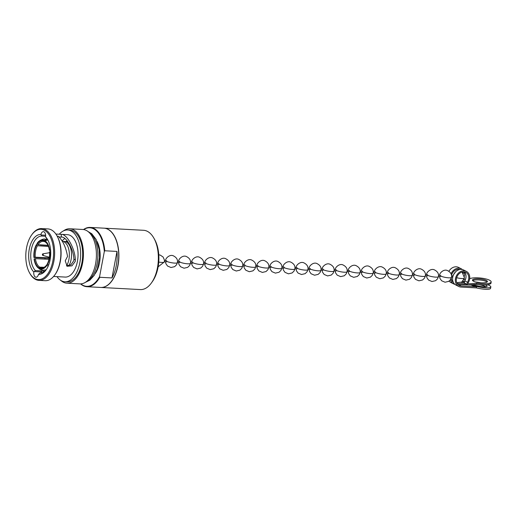 <?xml version="1.0" encoding="UTF-8"?>
<svg xmlns="http://www.w3.org/2000/svg" width="517" height="517" viewBox="0 0 517 517"><rect width="100%" height="100%" fill="white"/><g stroke="black" fill="none" stroke-linecap="round" stroke-linejoin="round"><path stroke-width="0.78" d="M63.32 241.549A14.282 7.865 93.1 0 1 64.425 241.471A14.282 7.865 93.1 0 1 66.254 241.975A14.282 7.865 93.1 0 1 71.107 259.508A14.282 7.865 93.1 0 1 68.91 265.712M66.577 265.822A14.282 7.865 -86.9 0 0 68.916 259.392A14.282 7.865 -86.9 0 0 67.456 245.62A14.282 7.865 -86.9 0 0 64.063 241.853A14.282 7.865 -86.9 0 0 62.389 241.361M100.905 287.458L140.365 289.578A29.689 16.35 -86.9 0 0 151.533 282.786A29.689 16.35 -86.9 0 0 157.446 267.787A29.689 16.35 -86.9 0 0 153.924 238.234A29.689 16.35 -86.9 0 0 143.552 230.291L104.085 228.171A29.689 16.35 93.1 0 1 117.979 265.667A29.689 16.35 93.1 0 1 100.905 287.458A29.689 16.35 93.1 0 1 100.821 287.452M151.533 282.786L152.496 281.429A27.808 15.316 -86.9 0 0 158.034 267.373A27.808 15.316 -86.9 0 0 154.738 239.694L153.924 238.234M86.966 286.709L100.744 287.452A29.689 16.35 -86.9 0 0 117.824 265.66A29.689 16.35 -86.9 0 0 103.93 228.165L90.145 227.422A29.689 16.35 93.1 0 1 93.958 228.469A29.689 16.35 93.1 0 1 104.783 250.771L116.997 251.424A29.689 16.35 93.1 0 1 116.26 265.576A29.689 16.35 93.1 0 1 111.989 277.939L99.775 277.28A29.689 16.35 93.1 0 1 86.966 286.709A29.689 16.35 93.1 0 1 80.574 283.891M83.495 229.542A29.689 16.35 93.1 0 1 90.145 227.422M83.689 229.567A29.314 16.143 93.1 0 1 93.577 228.811A29.314 16.143 93.1 0 1 104.318 251.553L104.783 250.771M97.015 241.368A21.611 11.897 93.1 0 1 99.516 262.765A21.611 11.897 93.1 0 1 95.283 273.583M63.475 230.892A27.246 15.006 93.1 0 1 69.814 228.779A27.246 15.006 93.1 0 1 82.565 263.192A27.246 15.006 93.1 0 1 66.893 283.187A27.246 15.006 93.1 0 1 60.812 280.401M69.814 228.779L82.81 229.477A27.246 15.006 93.1 0 1 95.567 263.89A27.246 15.006 93.1 0 1 79.889 283.885L66.893 283.187M59.274 234.233A25.928 14.282 93.1 0 1 67.708 229.981A25.928 14.282 93.1 0 1 79.844 262.733A25.928 14.282 93.1 0 1 64.929 281.765A25.928 14.282 93.1 0 1 56.993 276.634M64.929 281.765L66.964 281.875A25.928 14.282 -86.9 0 0 81.88 262.843A25.928 14.282 -86.9 0 0 69.743 230.091L67.708 229.981M55.888 234.059L61.252 234.35C66.777 233.762 75.101 248.813 75.346 259.851L75.262 261.376L71.947 265.841L67.132 266.268L65.245 260.839L67.54 256.426C65.982 247.41 62.9 240.683 58.305 236.237L57.18 236.179M53.6 276.453L65.181 277.073A21.229 11.691 -86.9 0 0 77.395 261.492A21.229 11.691 -86.9 0 0 67.456 234.673L55.881 234.046M66.441 265.796L70.939 264.801L73.821 260.646L73.905 259.12C73.64 249.375 66.163 236.243 61.368 237.109L61.252 234.35M46.524 269.247A18.47 10.172 93.1 0 1 40.042 272.957L38.491 274.378A4.511 2.482 93.1 0 1 36.003 277.228A4.511 2.482 93.1 0 1 33.812 272.007L35.337 270.572A18.47 10.172 93.1 0 1 31.311 249.621A18.47 10.172 93.1 0 1 41.858 236.062L40.901 234.505A19.976 10.999 -86.9 0 0 29.275 249.155A19.976 10.999 -86.9 0 0 33.812 272.007M44.908 259.12L45.057 258.054M44.708 271.16L41.69 270.998A18.47 10.172 93.1 0 1 41.599 270.908L35.337 270.572M40.901 234.505A4.511 2.482 93.1 0 1 43.389 231.661A4.511 2.482 93.1 0 1 45.58 236.876L46.562 238.447A18.47 10.172 93.1 0 1 48.068 240.45M31.576 235.061L31.957 234.511A25.928 14.282 93.1 0 1 41.715 228.585L47.945 228.921A25.928 14.282 93.1 0 1 57.006 235.862L57.329 236.443A25.178 13.869 93.1 0 1 60.315 261.505A25.178 13.869 93.1 0 1 55.3 274.23L54.918 274.773A25.928 14.282 93.1 0 1 45.166 280.705L38.93 280.369A25.928 14.282 93.1 0 1 35.602 279.451A25.928 14.282 93.1 0 1 29.87 273.428L29.547 272.847A25.178 13.869 93.1 0 1 31.576 235.061A25.178 13.869 93.1 0 1 44.281 230.188A25.178 13.869 93.1 0 1 52.831 261.104A25.178 13.869 93.1 0 1 35.111 278.695A25.178 13.869 93.1 0 1 29.547 272.847M57.006 235.862A25.928 14.282 93.1 0 1 60.082 261.673A25.928 14.282 93.1 0 1 54.918 274.773M45.58 236.876A19.976 10.999 93.1 0 1 47.745 239.843A19.976 10.999 93.1 0 1 50.117 259.728A19.976 10.999 93.1 0 1 46.136 269.816A19.976 10.999 93.1 0 1 38.491 274.378M41.715 228.585A25.928 14.282 93.1 0 1 45.044 229.496A25.928 14.282 93.1 0 1 53.852 261.337A25.928 14.282 93.1 0 1 38.93 280.369M64.425 241.471L67.708 241.646A14.282 7.865 93.1 0 1 67.856 241.659M65.756 241.542A15.032 8.278 93.1 0 1 67.346 240.993M49.729 258.274L33.915 257.505A14.56 8.02 93.1 0 1 36.326 244.748L37.289 244.173M40.19 269.389L38.846 268.368A14.56 8.02 93.1 0 1 35.893 264.969A14.56 8.02 93.1 0 1 34.07 258.959L35.408 258.662A13.255 7.296 93.1 0 0 39.712 267.14L38.949 267.845A14.017 7.716 93.1 0 1 34.368 258.823M37.153 244.082A14.017 7.716 93.1 0 1 44.042 240.877L44.533 241.646A13.255 7.296 93.1 0 0 43.305 241.361A13.255 7.296 93.1 0 0 38.058 244.664L36.959 243.694A14.56 8.02 93.1 0 1 37.037 243.572A14.56 8.02 93.1 0 1 44.145 240.353L46.375 239.468L47.667 239.946M48.204 266.074L46.821 265.421A14.56 8.02 93.1 0 1 39.635 268.769L40.727 269.706L43.092 270.242L46.11 269.758M50.698 251.508L49.858 251.617A14.56 8.02 93.1 0 1 47.448 264.368L48.656 264.962M47.764 239.978L44.927 240.748A14.56 8.02 93.1 0 1 49.703 250.163L50.601 250.054M49.858 251.617L49.561 251.753A14.017 7.716 93.1 0 1 49.199 258.267A14.017 7.716 93.1 0 1 47.254 263.98L47.448 264.368M42.433 254.409A0.75 0.414 93.1 0 1 42.814 253.86A0.75 0.414 93.1 0 1 43.221 254.81A0.75 0.414 93.1 0 1 42.737 255.353A0.75 0.414 93.1 0 1 42.433 254.409M47.771 244.754A13.255 7.296 93.1 0 0 45.315 242.046L44.83 241.277A14.017 7.716 93.1 0 1 47.616 244.451A14.017 7.716 93.1 0 1 49.406 250.299L50.64 250.583M47.764 264.555L46.976 264.53L46.62 265.034A14.017 7.716 93.1 0 1 46.498 265.221A14.017 7.716 93.1 0 1 39.731 268.239L40.5 267.541A13.255 7.296 93.1 0 0 41.883 267.832A13.255 7.296 93.1 0 0 46.756 264.84M34.212 257.369A14.017 7.716 93.1 0 1 36.526 245.136L37.424 245.717A13.255 7.296 93.1 0 0 35.253 257.207L33.915 257.505M44.927 240.748L44.83 241.277M39.731 268.239L39.635 268.769M46.821 265.421L46.62 265.034M43.279 267.638L40.5 267.541M44.042 240.877L44.145 240.353M38.058 244.664L48.042 245.329M45.089 241.691L44.533 241.646M38.846 268.368L38.949 267.845M48.979 259.314L35.408 258.662M39.712 267.14L44.1 267.295M36.526 245.136L36.326 244.748M48.495 246.454L37.424 245.717M35.253 257.207L49.27 257.886M40.41 244.968L48.126 245.51M41.341 272.86L41.69 270.998M41.858 236.062L45.632 236.263M41.599 270.908L41.405 271.936A4.511 2.482 -86.9 0 0 41.289 272.866M64.845 238.531A18.47 10.172 -86.9 0 0 62.163 240.993M59.093 236.986L61.368 237.109M99.775 277.28L99.613 276.466A29.314 16.143 93.1 0 1 80.775 283.885M99.613 276.466L104.318 251.553M116.997 251.424L111.989 277.939M438.519 275.296L440.607 275.406L440.872 276.117L440.542 276.53L438.461 276.421M425.472 274.592L427.553 274.708L427.817 275.419L427.494 275.832L425.413 275.723M412.417 273.894L414.505 274.004L414.77 274.714L414.447 275.134L412.359 275.018M399.37 273.196L401.451 273.306L401.715 274.016L401.392 274.43L399.311 274.32M386.322 272.491L388.403 272.601L388.668 273.319L388.345 273.732L386.257 273.616M373.268 271.793L375.355 271.903L375.62 272.614L375.29 273.028L373.209 272.918M360.22 271.089L362.301 271.205L362.566 271.916L362.243 272.33L360.155 272.213M347.166 270.391L349.253 270.501L349.518 271.212L349.195 271.625L347.107 271.515M334.118 269.687L336.199 269.803L336.464 270.514L336.14 270.927L334.06 270.818M321.07 268.989L323.151 269.099L323.416 269.809L323.093 270.223L321.005 270.113M308.016 268.284L310.103 268.401L310.362 269.111L310.038 269.525L307.958 269.415M294.968 267.586L297.049 267.696L297.314 268.407L296.991 268.821L294.903 268.711M281.914 266.888L284.001 266.998L284.266 267.709L283.936 268.123L281.855 268.013M268.866 266.184L270.947 266.294L271.212 267.011L270.889 267.425L268.808 267.308M255.818 265.486L257.899 265.596L258.164 266.307L257.841 266.72L255.753 266.61M242.764 264.782L244.851 264.898L245.11 265.609L244.787 266.022L242.706 265.906M229.716 264.084L231.797 264.193L232.062 264.904L231.739 265.318L229.651 265.208M216.662 263.379L218.749 263.496L219.014 264.206L218.685 264.62L216.604 264.51M203.614 262.681L205.695 262.791L205.96 263.502L205.637 263.916L203.556 263.806M190.566 261.977L192.647 262.093L192.912 262.804L192.589 263.218L190.502 263.108M177.512 261.279L179.599 261.389L179.858 262.1L179.535 262.513L177.454 262.403M164.464 260.581L166.545 260.691L166.81 261.402L166.487 261.815L164.4 261.705M485.418 284.906A7.516 1.473 -169.3 0 1 487.13 286.231A7.516 1.473 -169.3 0 1 483.666 286.825A7.516 1.473 -169.3 0 1 474.949 285.113L458.463 284.596A7.328 5.945 -63.2 0 1 457.972 284.544M486.012 286.767A7.516 1.473 10.7 0 0 478.807 284.673M476.958 284.421A7.516 1.473 10.7 0 0 476.493 284.376M475.659 282.004A11.271 2.217 -169.3 0 1 480.894 282.805M487.621 284.68A11.271 2.217 -169.3 0 1 490.827 286.929A11.271 2.217 -169.3 0 1 485.631 287.814A11.271 2.217 -169.3 0 1 471.717 284.938M490.827 286.929L490.555 288.376A11.271 2.217 -169.3 0 1 485.36 289.262A11.271 2.217 -169.3 0 1 476.39 287.891L461.002 287.071A8.453 6.857 -63.2 0 1 458.721 286.47A8.453 6.857 -63.2 0 1 455.852 277.157A8.453 6.857 -63.2 0 1 464.072 270.772A8.453 6.857 -63.2 0 1 466.353 271.373A8.453 6.857 -63.2 0 1 468.247 282.747A0.75 0.607 -63.2 0 0 468.686 283.814L476.726 283.284L476.622 284.369L468.583 284.899A1.881 1.525 -63.2 0 1 467.911 284.77A1.881 1.525 -63.2 0 1 467.484 282.237A7.328 5.945 116.8 0 0 465.843 272.381A7.328 5.945 116.8 0 0 463.865 271.858A7.328 5.945 116.8 0 0 456.744 277.396A7.328 5.945 116.8 0 0 459.232 285.462A7.328 5.945 116.8 0 0 461.209 285.979L476.596 286.806L476.39 287.891M454.87 284.344A8.453 6.857 -63.2 0 1 453.622 283.891A8.453 6.857 -63.2 0 1 450.469 279.723M451.057 273.797A8.453 6.857 -63.2 0 1 458.973 268.2A8.453 6.857 -63.2 0 1 461.254 268.801A8.453 6.857 -63.2 0 1 462.36 269.531M453.622 283.891L450.876 282.502A8.453 6.857 -63.2 0 1 449.105 281.099M448.911 271.244A8.453 6.857 -63.2 0 1 456.227 266.811A8.453 6.857 -63.2 0 1 458.508 267.412L461.254 268.801M463.478 273.403A7.328 5.945 116.8 0 0 462.883 271.897M459.897 269.473A7.328 5.945 116.8 0 0 458.766 269.286A7.328 5.945 116.8 0 0 451.503 275.29M464.356 271.91A7.328 5.945 -63.2 0 1 464.744 280.854A1.881 1.525 116.8 0 0 465.164 283.381L467.911 284.77M466.353 271.373L463.607 269.99A8.453 6.857 116.8 0 0 461.326 269.389A8.453 6.857 116.8 0 0 453.112 275.774A8.453 6.857 116.8 0 0 455.975 285.08L458.721 286.47M487.04 282.062A7.516 1.9 5.5 0 0 486.193 281.487A7.516 1.9 5.5 0 0 478.942 279.936A7.516 1.9 5.5 0 0 472.712 280.673M486.303 280.401A7.516 1.9 -174.5 0 1 487.408 281.552A7.516 1.9 -174.5 0 1 481.876 282.844A7.516 1.9 -174.5 0 1 473.559 281.248A7.516 1.9 -174.5 0 1 472.448 280.098A7.516 1.9 -174.5 0 1 477.979 278.805A7.516 1.9 -174.5 0 1 486.303 280.401M472.46 284.641L472.396 284.977M457.144 283.458L466.295 283.949M451.225 278.269A7.328 5.945 116.8 0 0 453.364 282.405M464.434 281.668L463.587 281.235L463.484 282.321A1.881 1.525 -63.2 0 1 462.812 282.192A1.881 1.525 -63.2 0 1 462.288 281.7M463.116 281.002L463.587 281.235A0.75 0.607 -63.2 0 1 463.09 280.951M464.046 271.871A8.453 6.857 -63.2 0 1 464.576 276.149M471.646 285.3A11.271 2.217 10.7 0 0 476.596 286.806M463.988 279.639L465.403 279.548M461.061 282.431L464.007 282.592M463.484 282.321L464.66 282.915M476.726 283.284A11.271 2.85 5.5 0 0 491.15 281.914A11.271 2.85 5.5 0 0 482.393 278.256A11.271 2.85 5.5 0 0 469.675 278.734M491.15 281.914L491.047 282.999A11.271 2.85 -174.5 0 1 476.622 284.369M88.614 232.004A25.928 14.282 93.1 0 1 97.073 263.657A25.928 14.282 93.1 0 1 85.932 281.991M73.905 259.12L75.346 259.851M45.619 235.229L41.186 234.989M34.277 271.548L41.405 271.936M456.75 282.657L461.746 282.075L464.524 278.049A6.01 1.183 -169.3 0 1 456.64 277.713M455.716 271.671L452.705 275.826A6.01 1.183 10.7 0 0 452.769 276.059M439.553 276.479L439.98 278.469L441.608 280.77L445.059 282.23L448.691 281.371L450.598 279.529L451.47 277.351C452.02 274.404 450.617 272.11 447.276 270.475C443.702 268.898 439.482 273.118 439.657 275.122A6.01 1.183 10.7 0 0 439.715 275.361M451.47 277.351A6.01 1.183 -169.3 0 1 447.36 277.707A6.01 1.183 -169.3 0 1 440.872 276.117M426.506 275.781L426.932 277.765L428.561 280.065L432.012 281.526L435.644 280.673L437.55 278.825L438.422 276.653C438.965 273.7 437.569 271.412 434.222 269.771C430.648 268.2 426.435 272.414 426.603 274.424A6.01 1.183 10.7 0 0 426.667 274.656M438.422 276.653A6.01 1.183 -169.3 0 1 434.306 277.009A6.01 1.183 -169.3 0 1 427.817 275.419M413.458 275.076L413.878 277.067L415.506 279.367L418.957 280.828L422.596 279.968L424.496 278.127L425.375 275.949C425.918 273.002 424.515 270.708 421.174 269.073C417.6 267.502 413.38 271.716 413.555 273.726A6.01 1.183 10.7 0 0 413.619 273.958M425.375 275.949A6.01 1.183 -169.3 0 1 421.258 276.304A6.01 1.183 -169.3 0 1 414.77 274.714M400.404 274.378L400.83 276.362L402.459 278.663L405.91 280.13L409.542 279.27L411.448 277.422L412.32 275.251C412.87 272.304 411.467 270.01 408.12 268.368C404.546 266.798 400.332 271.011 400.507 273.021A6.01 1.183 10.7 0 0 400.565 273.254M412.32 275.251A6.01 1.183 -169.3 0 1 408.204 275.606A6.01 1.183 -169.3 0 1 401.715 274.016M387.356 273.674L387.776 275.664L389.404 277.965L392.862 279.426L396.494 278.566L398.394 276.724L399.273 274.546C399.815 271.599 398.42 269.305 395.072 267.67C391.498 266.1 387.285 270.313 387.453 272.323A6.01 1.183 10.7 0 0 387.517 272.556M399.273 274.546A6.01 1.183 -169.3 0 1 395.156 274.902A6.01 1.183 -169.3 0 1 388.668 273.319M374.302 272.976L374.728 274.96L376.357 277.261L379.808 278.728L383.44 277.868L385.346 276.02L386.218 273.848C386.768 270.902 385.365 268.607 382.024 266.972C378.45 265.395 374.23 269.609 374.405 271.619A6.01 1.183 10.7 0 0 374.463 271.858M386.218 273.848A6.01 1.183 -169.3 0 1 382.108 274.204A6.01 1.183 -169.3 0 1 375.62 272.614M361.254 272.278L361.68 274.262L363.309 276.563L366.76 278.023L370.392 277.164L372.292 275.322L373.171 273.144C373.713 270.197 372.318 267.903 368.97 266.268C365.396 264.698 361.183 268.911 361.351 270.921A6.01 1.183 10.7 0 0 361.415 271.154M373.171 273.144A6.01 1.183 -169.3 0 1 369.054 273.499A6.01 1.183 -169.3 0 1 362.566 271.916M348.206 271.574L348.626 273.564L350.255 275.858L353.706 277.325L357.344 276.466L359.244 274.624L360.116 272.446C360.666 269.499 359.263 267.205 355.922 265.57C352.348 263.993 348.128 268.207 348.303 270.217A6.01 1.183 10.7 0 0 348.368 270.456M360.116 272.446A6.01 1.183 -169.3 0 1 356.006 272.802A6.01 1.183 -169.3 0 1 349.518 271.212M335.152 270.876L335.578 272.86L337.207 275.16L340.658 276.621L344.29 275.768L346.196 273.92L347.069 271.742C347.618 268.795 346.216 266.507 342.868 264.866C339.294 263.295 335.081 267.509 335.255 269.519A6.01 1.183 10.7 0 0 335.313 269.751M347.069 271.742A6.01 1.183 -169.3 0 1 342.952 272.104A6.01 1.183 -169.3 0 1 336.464 270.514M322.104 270.171L322.524 272.162L324.153 274.462L327.61 275.923L331.242 275.063L333.142 273.222L334.021 271.044C334.564 268.097 333.168 265.803 329.82 264.168C326.246 262.591 322.033 266.811 322.201 268.814A6.01 1.183 10.7 0 0 322.265 269.053M334.021 271.044A6.01 1.183 -169.3 0 1 329.904 271.399A6.01 1.183 -169.3 0 1 323.416 269.809M309.05 269.473L309.476 271.457L311.105 273.758L314.556 275.218L318.188 274.365L320.094 272.517L320.967 270.346C321.516 267.392 320.113 265.105 316.772 263.463C313.199 261.893 308.979 266.106 309.153 268.116A6.01 1.183 10.7 0 0 309.211 268.349M320.967 270.346A6.01 1.183 -169.3 0 1 316.85 270.701A6.01 1.183 -169.3 0 1 310.362 269.111M296.002 268.769L296.428 270.759L298.057 273.06L301.508 274.521L305.14 273.661L307.04 271.819L307.919 269.641C308.462 266.694 307.066 264.4 303.718 262.765C300.144 261.195 295.931 265.408 296.099 267.418A6.01 1.183 10.7 0 0 296.163 267.651M307.919 269.641A6.01 1.183 -169.3 0 1 303.802 269.997A6.01 1.183 -169.3 0 1 297.314 268.407M282.954 268.071L283.374 270.055L285.003 272.356L288.454 273.823L292.086 272.963L293.992 271.115L294.864 268.943C295.414 265.997 294.011 263.702 290.67 262.061C287.097 260.49 282.877 264.704 283.051 266.714A6.01 1.183 10.7 0 0 283.116 266.946M294.864 268.943A6.01 1.183 -169.3 0 1 290.754 269.299A6.01 1.183 -169.3 0 1 284.266 267.709M269.9 267.367L270.326 269.357L271.955 271.658L275.406 273.118L279.038 272.259L280.944 270.417L281.817 268.239C282.36 265.292 280.964 262.998 277.616 261.363C274.042 259.793 269.829 264.006 269.997 266.016A6.01 1.183 10.7 0 0 270.061 266.249M281.817 268.239A6.01 1.183 -169.3 0 1 277.7 268.594A6.01 1.183 -169.3 0 1 271.212 267.011M256.852 266.669L257.272 268.653L258.901 270.953L262.358 272.42L265.99 271.561L267.89 269.712L268.769 267.541C269.312 264.594 267.916 262.3 264.568 260.665C260.995 259.088 256.775 263.302 256.949 265.311A6.01 1.183 10.7 0 0 257.014 265.551M268.769 267.541A6.01 1.183 -169.3 0 1 264.652 267.896A6.01 1.183 -169.3 0 1 258.164 266.307M243.798 265.971L244.224 267.955L245.853 270.255L249.304 271.716L252.936 270.856L254.842 269.014L255.715 266.837C256.264 263.89 254.862 261.596 251.52 259.961C247.947 258.39 243.727 262.604 243.901 264.614A6.01 1.183 10.7 0 0 243.959 264.846M255.715 266.837A6.01 1.183 -169.3 0 1 251.598 267.192A6.01 1.183 -169.3 0 1 245.11 265.609M230.75 265.266L231.17 267.257L232.805 269.551L236.256 271.018L239.888 270.158L241.788 268.31L242.667 266.139C243.21 263.192 241.814 260.898 238.466 259.263C234.892 257.686 230.679 261.899 230.847 263.909A6.01 1.183 10.7 0 0 230.912 264.148M242.667 266.139A6.01 1.183 -169.3 0 1 238.55 266.494A6.01 1.183 -169.3 0 1 232.062 264.904M217.702 264.568L218.122 266.552L219.751 268.853L223.202 270.313L226.834 269.46L228.74 267.612L229.613 265.434C230.162 262.487 228.76 260.2 225.418 258.558C221.845 256.988 217.625 261.201 217.799 263.211A6.01 1.183 10.7 0 0 217.857 263.444M229.613 265.434A6.01 1.183 -169.3 0 1 225.502 265.79A6.01 1.183 -169.3 0 1 219.014 264.206M204.648 263.864L205.075 265.854L206.703 268.149L210.154 269.615L213.786 268.756L215.692 266.914L216.565 264.736C217.108 261.789 215.712 259.495 212.364 257.86C208.79 256.283 204.577 260.503 204.745 262.507A6.01 1.183 10.7 0 0 204.81 262.746M216.565 264.736A6.01 1.183 -169.3 0 1 212.448 265.092A6.01 1.183 -169.3 0 1 205.96 263.502M191.6 263.166L192.02 265.15L193.649 267.451L197.106 268.911L200.738 268.058L202.638 266.21L203.517 264.038C204.06 261.085 202.658 258.797 199.316 257.156C195.743 255.585 191.523 259.799 191.697 261.809A6.01 1.183 10.7 0 0 191.762 262.041M203.517 264.038A6.01 1.183 -169.3 0 1 199.4 264.394A6.01 1.183 -169.3 0 1 192.912 262.804M178.546 262.462L178.972 264.452L180.601 266.753L184.052 268.213L187.684 267.354L189.59 265.512L190.463 263.334C191.012 260.387 189.61 258.093 186.262 256.458C182.695 254.887 178.475 259.101 178.649 261.111A6.01 1.183 10.7 0 0 178.708 261.344M190.463 263.334A6.01 1.183 -169.3 0 1 186.346 263.689A6.01 1.183 -169.3 0 1 179.858 262.1M165.498 261.764L165.918 263.748L167.553 266.048L171.004 267.515L174.636 266.656L176.536 264.807L177.415 262.636C177.958 259.689 176.562 257.395 173.214 255.753C169.641 254.183 165.427 258.397 165.595 260.406A6.01 1.183 10.7 0 0 165.66 260.639M177.415 262.636A6.01 1.183 -169.3 0 1 173.298 262.991A6.01 1.183 -169.3 0 1 166.81 261.402M158.777 254.816L160.167 255.055L163.088 256.988L164.419 260.051L164.361 261.932A6.01 1.183 -169.3 0 1 158.738 262.067M467.484 282.237L464.744 280.854M458.463 284.596L461.209 285.979M468.215 283.575L468.686 283.814M88.071 231.558L91.755 233.736L96.149 239.481L99.154 249.465L99.484 257.718L97.396 268.724L94.223 275.361L89.842 280.169L85.344 282.372M39.628 269.15L35.893 264.969M47.131 239.636L44.766 239.1C44.74 238.608 39.046 239.726 37.037 243.572M42.814 253.86L49.613 252.684M42.737 255.353L49.367 257.253M464.524 278.049L462.114 272.045M451.509 277.125L452.737 277.19M452.608 277.183L452.653 277.726M451.574 275.994L453.008 276.072M158.131 266.824L164.361 261.932M462.812 282.192L462.108 281.836"/></g></svg>
